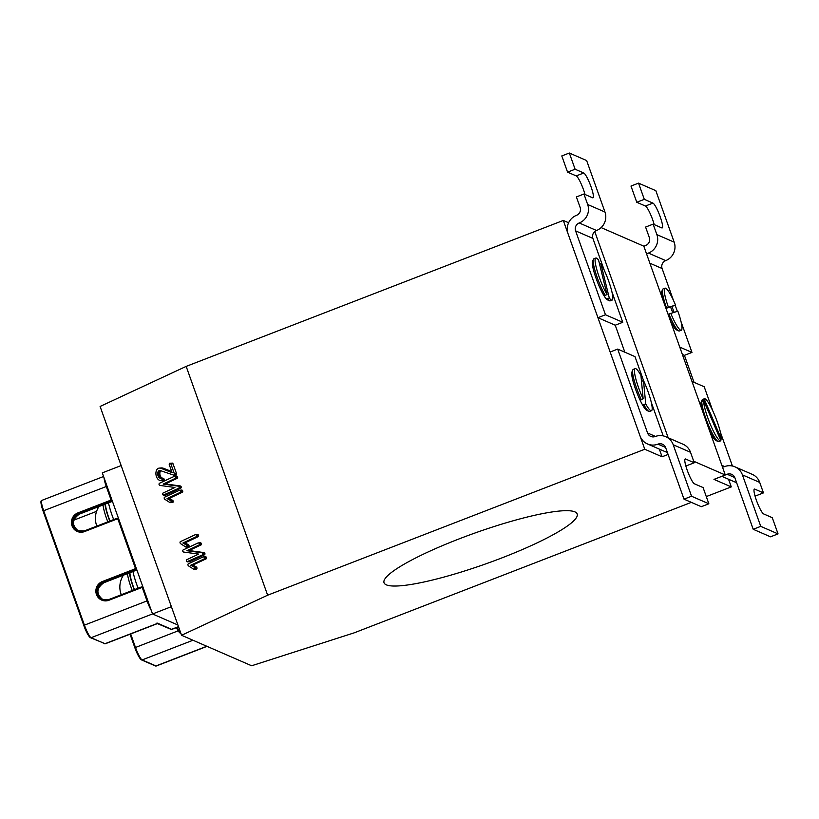 <?xml version="1.0" encoding="UTF-8"?>
<svg xmlns="http://www.w3.org/2000/svg" width="819" height="819" viewBox="0 0 819 819"><rect width="100%" height="100%" fill="white"/><g stroke="black" fill="none" stroke-linecap="round" stroke-linejoin="round"><path stroke-width="1.23" d="M706.285 496.58L731.275 486.906L713.973 479.381L725.296 475L693.713 461.251M731.275 486.906L728.552 479.238M694.031 382.319L684.428 355.333L682.36 354.443M668.089 454.463L662.08 456.787L644.778 449.252L563.298 220.444L568.611 222.748M662.08 456.787L659.346 449.119M624.836 352.201L615.233 325.215L597.931 317.69L568.058 233.784A14.353 13.964 113.5 0 1 576.504 215.336L576.504 215.336A6.153 5.989 -66.5 0 0 580.128 207.422L576.392 196.939L583.937 194.011L592.587 197.778A13.329 2.211 -111.2 0 0 592.976 197.819A13.329 2.211 -111.2 0 0 590.612 185.596A13.329 2.211 -111.2 0 0 583.752 172.993L576.218 175.911A13.329 2.211 -111.2 0 1 584.991 194.472M644.778 449.252L267.639 595.208L181.572 635.278L251.638 665.765L354.136 632.862L691.349 502.354M502.231 557.77A102.518 16.349 -19.6 0 1 384.029 582.749A102.518 16.349 -19.6 0 1 475.122 532.954A102.518 16.349 -19.6 0 1 577.18 513.963A102.518 16.349 -19.6 0 1 502.231 557.77M181.572 635.278L100.102 406.459L186.169 366.39L563.298 220.444M601.126 227.6L643.816 246.181L725.296 475M668.181 437.766L594.748 231.552M267.639 595.208L186.169 366.39M181.777 490.059A1.116 0.952 -94.4 0 0 181.767 490.059L179.627 490.233A1.116 0.952 -94.4 0 0 179.341 490.305L164.465 497.266A0.788 0.676 -94.4 0 0 164.22 497.747A1.454 1.239 -94.4 0 0 164.762 499.242L169.922 502.569A4.76 4.044 -94.4 0 0 170.168 502.631A2.017 1.72 -94.4 0 0 170.332 502.651L170.741 502.528A0.86 0.737 -94.4 0 0 171.079 501.586A1.372 1.167 -94.4 0 0 170.506 500.511L167.066 498.587L180.375 492.321A0.839 0.717 -94.4 0 0 180.62 491.82A6.05 5.149 -94.4 0 0 180.579 491.236A0.809 0.686 -94.4 0 0 180.528 491.031A1.689 1.433 -94.4 0 0 180.323 490.622A1.177 1.003 -94.4 0 0 180.078 490.356L179.893 490.264A0.911 0.768 -94.4 0 0 179.627 490.233L181.767 490.059A0.911 0.768 -94.4 0 1 182.043 490.1L179.893 490.264M170.332 502.651L172.891 502.354A0.86 0.737 -94.4 0 0 173.229 501.423A1.372 1.167 -94.4 0 0 172.655 500.337L169.205 498.413L182.524 492.158A0.839 0.717 -94.4 0 0 182.77 491.656A6.05 5.149 -94.4 0 0 182.729 491.072A0.809 0.686 -94.4 0 0 182.678 490.868A1.689 1.433 -94.4 0 0 182.473 490.458A1.177 1.003 -94.4 0 0 182.227 490.192L182.043 490.1M197.594 534.49A1.116 0.952 -94.4 0 0 197.584 534.49L195.444 534.653A1.116 0.952 -94.4 0 0 195.157 534.735L180.293 541.697A0.788 0.676 -94.4 0 0 180.047 542.178A1.454 1.239 -94.4 0 0 180.579 543.673L185.749 546.99A4.76 4.044 -94.4 0 0 185.985 547.051A2.017 1.72 -94.4 0 0 186.148 547.082L186.558 546.959A0.86 0.737 -94.4 0 0 186.906 546.017A1.372 1.167 -94.4 0 0 186.333 544.932L182.883 543.007L196.202 536.752A0.839 0.717 -94.4 0 0 196.437 536.25A6.05 5.149 -94.4 0 0 196.396 535.667A0.809 0.686 -94.4 0 0 196.355 535.462A1.689 1.433 -94.4 0 0 196.15 535.053A1.177 1.003 -94.4 0 0 195.895 534.787L195.71 534.694A0.911 0.768 -94.4 0 0 195.444 534.653L197.584 534.49A0.911 0.768 -94.4 0 1 197.86 534.531L195.71 534.694M186.148 547.082L188.708 546.785A0.86 0.737 -94.4 0 0 189.046 545.843A1.372 1.167 -94.4 0 0 188.483 544.768L185.033 542.843L198.352 536.588A0.839 0.717 -94.4 0 0 198.587 536.076A6.05 5.149 -94.4 0 0 198.546 535.503A0.809 0.686 -94.4 0 0 198.495 535.288A1.689 1.433 -94.4 0 0 198.29 534.889A1.177 1.003 -94.4 0 0 198.044 534.623L197.86 534.531M205.497 556.685A1.116 0.952 -94.4 0 0 205.487 556.685L203.347 556.859A1.116 0.952 -94.4 0 0 203.061 556.93L188.196 563.892A0.788 0.676 -94.4 0 0 187.95 564.373A1.454 1.239 -94.4 0 0 188.483 565.868L193.653 569.195A4.76 4.044 -94.4 0 0 193.898 569.256A2.017 1.72 -94.4 0 0 194.052 569.277L194.461 569.154A0.86 0.737 -94.4 0 0 194.809 568.212A1.372 1.167 -94.4 0 0 194.236 567.137L190.786 565.212L204.105 558.947A0.839 0.717 -94.4 0 0 204.351 558.445A6.05 5.149 -94.4 0 0 204.3 557.862A0.809 0.686 -94.4 0 0 204.259 557.657A1.689 1.433 -94.4 0 0 204.054 557.248A1.177 1.003 -94.4 0 0 203.798 556.981L203.614 556.889A0.911 0.768 -94.4 0 0 203.347 556.859L205.497 556.685A0.911 0.768 -94.4 0 1 205.764 556.725L203.614 556.889M194.052 569.277L196.611 568.99A0.86 0.737 -94.4 0 0 196.949 568.048A1.372 1.167 -94.4 0 0 196.386 566.963L192.936 565.038L206.255 558.783A0.839 0.717 -94.4 0 0 206.49 558.282A6.05 5.149 -94.4 0 0 206.449 557.698A0.809 0.686 -94.4 0 0 206.398 557.493A1.689 1.433 -94.4 0 0 206.204 557.084A1.177 1.003 -94.4 0 0 205.948 556.818L205.764 556.725M173.669 475.255L176.054 475.03A0.993 0.839 -94.4 0 0 176.546 474.436A1.618 1.382 -94.4 0 0 176.515 473.556L173.014 463.749A1.382 1.177 -94.4 0 0 172.502 463.114L169.625 463.278A0.737 0.635 -94.4 0 0 169.267 463.851A1.495 1.269 -94.4 0 0 169.287 464.711L172.113 472.655L161.118 468.366A9.818 8.354 -94.4 0 0 160.207 468.14A4.986 4.238 -94.4 0 0 159.551 468.089A4.31 3.675 -94.4 0 0 159.316 468.099A4.31 3.675 -94.4 0 0 159.224 468.099A4.044 3.44 -94.4 0 0 158.906 468.161A3.982 3.389 -94.4 0 0 158.589 468.243A4.003 3.409 -94.4 0 0 158.292 468.366A4.29 3.655 -94.4 0 0 158.006 468.519A4.013 3.409 -94.4 0 0 157.739 468.693A3.839 3.266 -94.4 0 0 156.746 469.84A6.317 5.375 -94.4 0 0 156.06 471.785A7.791 6.624 -94.4 0 0 155.938 474.211A8.313 7.074 -94.4 0 0 156.46 476.658A7.678 6.532 -94.4 0 0 157.248 478.286A5.948 5.057 -94.4 0 0 158.231 479.473A5.303 4.515 -94.4 0 0 159.592 480.364A6.183 5.262 -94.4 0 0 161.241 480.722L161.722 480.518A0.839 0.717 -94.4 0 0 161.998 479.606A1.73 1.474 -94.4 0 0 161.896 479.125A3 2.549 -94.4 0 0 161.732 478.839A1.454 1.239 -94.4 0 0 160.964 478.409A4.371 3.716 85.6 0 1 159.93 478.132A3.122 2.662 85.6 0 1 159.152 477.59A4.32 3.675 85.6 0 1 158.517 476.801A4.648 3.952 85.6 0 1 158.047 475.829A5.098 4.341 85.6 0 1 157.832 475.04A5.477 4.668 85.6 0 1 157.719 474.201A5.61 4.771 85.6 0 1 157.709 473.362A4.812 4.095 85.6 0 1 157.811 472.583A4.105 3.491 85.6 0 1 157.934 472.061A2.948 2.508 85.6 0 1 158.528 471.017A2.355 2.007 85.6 0 1 159.705 470.454A2.948 2.508 85.6 0 1 159.92 470.444L173.904 475.194A0.993 0.839 -94.4 0 0 174.396 474.6A1.618 1.382 -94.4 0 0 174.365 473.72L170.874 463.912A1.382 1.177 -94.4 0 0 170.352 463.278L170.014 463.185M161.241 480.722L163.872 480.354A0.839 0.717 -94.4 0 0 164.148 479.443A1.73 1.474 -94.4 0 0 164.035 478.951A3 2.549 -94.4 0 0 163.872 478.665A1.454 1.239 -94.4 0 0 163.114 478.245A4.371 3.716 85.6 0 1 162.08 477.968A3.122 2.662 85.6 0 1 161.292 477.426A4.32 3.675 85.6 0 1 160.667 476.638A4.648 3.952 85.6 0 1 160.196 475.655A5.098 4.341 85.6 0 1 159.981 474.877A5.477 4.668 85.6 0 1 159.869 474.037A5.61 4.771 85.6 0 1 159.859 473.187A4.812 4.095 85.6 0 1 159.961 472.42A4.105 3.491 85.6 0 1 160.084 471.898A2.948 2.508 85.6 0 1 160.678 470.853A2.355 2.007 85.6 0 1 160.923 470.638M171.703 471.488L163.268 468.202A9.818 8.354 -94.4 0 0 162.357 467.977A4.986 4.238 -94.4 0 0 161.701 467.915A4.31 3.675 -94.4 0 0 161.466 467.925A4.31 3.675 -94.4 0 0 161.363 467.936L159.418 468.089M200.399 542.762L200.399 542.762A1.106 0.942 -94.4 0 0 200.389 542.762L198.249 542.925A1.106 0.942 -94.4 0 0 197.963 542.997L183.149 549.928A0.952 0.809 -94.4 0 0 182.811 550.45A1.536 1.31 -94.4 0 0 182.76 550.911A0.891 0.758 -94.4 0 0 182.811 551.259A1.464 1.249 -94.4 0 0 183.691 552.057L198.659 554.094L186.578 559.776A0.788 0.665 -94.4 0 0 186.343 560.247A1.658 1.413 -94.4 0 0 186.937 561.732L202.242 554.995A1.484 1.269 -94.4 0 0 202.569 554.76L202.774 554.412A1.423 1.208 -94.4 0 0 201.883 552.764L186.896 550.716L199.007 545.024A0.839 0.717 -94.4 0 0 199.252 544.512A6.05 5.149 -94.4 0 0 199.212 543.929A0.809 0.686 -94.4 0 0 199.16 543.724A1.689 1.433 -94.4 0 0 198.956 543.314A1.167 0.993 -94.4 0 0 198.71 543.048L198.526 542.956A0.911 0.778 -94.4 0 0 198.249 542.925L200.399 542.762A0.911 0.778 -94.4 0 1 200.665 542.792L198.526 542.956M187.295 561.854L189.742 561.65L204.392 554.832A1.484 1.269 -94.4 0 0 204.719 554.586L204.924 554.238A1.423 1.208 -94.4 0 0 204.023 552.59L189.046 550.552L201.157 544.85A0.839 0.717 -94.4 0 0 201.402 544.348A6.05 5.149 -94.4 0 0 201.361 543.765A0.809 0.686 -94.4 0 0 201.31 543.56A1.689 1.433 -94.4 0 0 201.105 543.151A1.167 0.993 -94.4 0 0 200.86 542.884L200.665 542.792M163.565 495.229L166.011 495.024L180.661 488.206A1.484 1.269 -94.4 0 0 180.999 487.96L181.204 487.612A1.423 1.208 -94.4 0 0 180.303 485.964L165.325 483.916L177.436 478.224A0.839 0.717 -94.4 0 0 177.672 477.723A6.05 5.149 -94.4 0 0 177.631 477.139A0.809 0.686 -94.4 0 0 177.58 476.934A1.689 1.433 -94.4 0 0 177.375 476.525A1.167 0.993 -94.4 0 0 177.129 476.259L176.945 476.167A0.911 0.778 -94.4 0 0 176.669 476.126A1.106 0.942 -94.4 0 0 176.669 476.136L174.519 476.3A1.106 0.942 -94.4 0 0 174.242 476.371L159.418 483.292A0.952 0.809 -94.4 0 0 159.091 483.824A1.536 1.31 -94.4 0 0 159.029 484.285A0.891 0.758 -94.4 0 0 159.091 484.633A1.464 1.249 -94.4 0 0 159.971 485.432L174.928 487.469L162.848 493.151A0.788 0.665 -94.4 0 0 162.623 493.622A1.658 1.413 -94.4 0 0 163.216 495.106L178.511 488.37A1.484 1.269 -94.4 0 0 178.849 488.134L179.054 487.776A1.423 1.208 -94.4 0 0 178.153 486.138L163.176 484.09L175.286 478.388A0.839 0.717 -94.4 0 0 175.522 477.886A6.05 5.149 -94.4 0 0 175.481 477.303A0.809 0.686 -94.4 0 0 175.44 477.098A1.689 1.433 -94.4 0 0 175.235 476.689A1.167 0.993 -94.4 0 0 174.979 476.423L174.795 476.33A0.911 0.778 -94.4 0 0 174.519 476.3M121.151 465.571L102.293 472.87L152.539 613.974L171.386 606.674M182.227 490.192L180.078 490.356M182.77 491.656L180.62 491.82M182.524 492.158L180.375 492.321M182.268 492.332L180.119 492.506M169.205 498.413L167.066 498.587M172.655 500.337L170.506 500.511M172.891 502.354L170.741 502.528M172.717 502.467L170.577 502.631M198.044 534.623L195.895 534.787M198.587 536.076L196.437 536.25M198.352 536.588L196.202 536.752M198.085 536.762L195.936 536.926M185.033 542.843L182.883 543.007M188.483 544.768L186.333 544.932M188.708 546.785L186.558 546.959M188.544 546.887L186.394 547.061M205.948 556.818L203.798 556.981M206.49 558.282L204.351 558.445M206.255 558.783L204.105 558.947M205.989 558.967L203.849 559.131M192.936 565.038L190.786 565.212M196.386 566.963L194.236 567.137M196.611 568.99L194.461 569.154M196.447 569.092L194.298 569.256M173.034 463.8L170.895 463.963M176.546 474.436L174.396 474.6M176.054 475.03L173.904 475.194L176.054 475.03M159.961 472.42L157.811 472.583M163.114 478.245L160.964 478.409M163.739 478.491L161.589 478.654M164.035 478.951L161.896 479.125M163.872 480.354L161.722 480.518M163.636 480.507L161.497 480.671M163.268 468.202L161.118 468.366M172.502 463.114L170.352 463.278M173.014 463.749L170.874 463.912M200.86 542.884L198.71 543.048M201.402 544.348L199.252 544.512M201.157 544.85L199.007 545.024M200.901 545.034L198.751 545.198M189.046 550.552L186.896 550.716M204.023 552.59L201.883 552.764M204.924 554.238L202.774 554.412M204.719 554.586L202.569 554.76M189.742 561.65L187.592 561.814M176.945 476.167L174.795 476.33M177.129 476.259L174.979 476.423M177.672 477.723L175.522 477.886M177.436 478.224L175.286 478.388M177.17 478.409L175.031 478.572M165.325 483.916L163.176 484.09M180.303 485.964L178.153 486.138M181.204 487.612L179.054 487.776M180.999 487.96L178.849 488.134M166.011 495.024L163.872 495.188M177.928 625.02L152.539 613.974M113.667 519.574A24.601 4.075 -111.2 0 1 108.497 502.856M110.002 520.997A19.072 3.163 -111.2 0 1 105.477 504.023M103.02 504.975A20.506 3.399 68.8 0 0 105.805 516.287A20.506 3.399 68.8 0 0 107.801 521.846M96.529 525.245A21.233 20.035 -49.7 0 0 96.826 526.095A21.478 21.478 0 0 1 98.966 506.551M104.996 504.207A20.506 3.399 68.8 0 0 107.78 515.52A20.506 3.399 68.8 0 0 109.777 521.079M138.114 588.226A24.601 4.075 -111.2 0 1 132.944 571.498M134.439 589.639A19.072 3.163 -111.2 0 1 129.924 572.665M127.467 573.628A20.506 3.399 68.8 0 0 127.754 575.593A20.506 3.399 68.8 0 0 132.238 590.499M123.413 575.194A21.478 21.478 0 0 0 120.874 593.591A21.233 13.616 -29.2 0 0 121.314 594.717M129.443 572.86A20.506 3.399 68.8 0 0 129.73 574.825A20.506 3.399 68.8 0 0 134.224 589.731M156.972 623.003L157.729 623.3L104.934 643.734L91.093 637.714L152.518 613.933M158.047 623.413L171.57 629.33A12.305 2.037 68.8 0 0 171.939 629.361L178.552 626.791M611.865 291.656L622.768 322.297L605.476 314.772L575.593 230.866A6.153 5.989 113.5 0 1 579.217 222.963L579.217 222.963A14.353 13.964 -66.5 0 0 587.673 204.504L583.937 194.011M583.752 172.993L575.112 169.226L569.338 153.02L586.639 160.544L604.965 212.029A14.353 13.964 113.5 0 1 596.519 230.487L596.519 230.487A6.153 5.989 -66.5 0 0 592.895 238.401L604.176 270.065M607.033 294.584A22.553 3.737 -111.2 0 1 597.532 272.051A22.553 3.737 -111.2 0 1 595.802 258.046A22.553 3.737 -111.2 0 1 598.587 260.135L607.033 294.584L605.149 295.311A22.553 3.737 -111.2 0 1 594.297 267.936A22.553 3.737 -111.2 0 1 593.437 259.306L592.557 261.384A20.915 3.471 68.8 0 0 597.307 281.644A20.915 3.471 68.8 0 0 607.442 299.836L609.49 300.778A22.553 3.737 -111.2 0 1 607.401 298.771L609.295 298.034L600.839 263.585L599.559 264.087M622.768 322.297L615.233 325.215M605.476 314.772L597.931 317.69M575.112 169.226L567.567 172.144L576.218 175.911M567.567 172.144L561.793 155.938L569.338 153.02M681.06 321.775L691.973 352.416L679.75 347.102M646.652 254.136A6.153 5.989 113.5 0 1 648.413 253.081L648.423 253.081A14.353 13.964 -66.5 0 0 656.869 234.623L653.132 224.14L661.783 227.897A13.329 2.211 -111.2 0 0 662.182 227.938A13.329 2.211 -111.2 0 0 659.817 215.725A13.329 2.211 -111.2 0 0 652.958 203.112L644.307 199.345L638.533 183.139L655.835 190.673L674.17 242.148A14.353 13.964 113.5 0 1 665.714 260.606L665.714 260.606A6.153 5.989 -66.5 0 0 662.1 268.519L673.372 300.184M675.163 305.221L677.354 311.363M674.109 312.326A20.915 3.471 68.8 0 0 671.856 306.48M668.396 307.197A22.553 3.737 -111.2 0 1 664.997 288.175A22.553 3.737 -111.2 0 1 675.511 305.088L666.512 307.924A22.553 3.737 -111.2 0 1 662.643 289.424L661.752 291.503A20.915 3.471 68.8 0 0 662.1 297.543M670.239 320.383A20.915 3.471 68.8 0 0 676.637 329.955L678.685 330.896A22.553 3.737 -111.2 0 1 668.867 314.046L677.866 311.21A22.553 3.737 -111.2 0 1 681.275 330.241A22.553 3.737 -111.2 0 1 670.751 313.319M643.867 246.314A14.353 13.964 113.5 0 1 645.7 245.454L645.7 245.454A6.153 5.989 -66.5 0 0 649.324 237.541L645.587 227.058L653.132 224.14M691.973 352.416L684.428 355.333M644.307 199.345L636.762 202.262L645.413 206.03A13.329 2.211 -111.2 0 1 654.197 224.601M636.762 202.262L630.988 186.056L638.533 183.139M691.973 381.419L704.197 386.742L712.755 410.78M720.433 432.371L732.421 466.011M709.612 430.978A20.915 3.471 68.8 0 0 716.021 440.55L718.068 441.492A22.553 3.737 -111.2 0 1 708.967 426.351A22.553 3.737 -111.2 0 1 701.781 401.33L703.664 400.604L720.884 440.683A22.553 3.737 -111.2 0 1 720.659 440.837A22.553 3.737 -111.2 0 1 710.554 424.907A22.553 3.737 -111.2 0 1 703.664 400.604M701.402 401.709A20.915 3.471 68.8 0 0 701.136 402.098A20.915 3.471 68.8 0 0 701.484 408.138M721.856 476.33L733.998 481.613A14.353 13.964 -66.5 0 0 736.527 482.432M778.05 533.896L760.749 526.361L742.413 474.877A14.353 13.964 -66.5 0 0 734.95 466.83L752.241 474.355A14.353 13.964 113.5 0 1 759.715 482.411L763.451 492.895L754.801 489.127A13.329 2.211 -111.2 0 0 754.401 489.097A13.329 2.211 -111.2 0 0 756.776 501.31A13.329 2.211 -111.2 0 0 763.625 513.923L772.276 517.69L778.05 533.896L770.505 536.814L753.204 529.279L734.878 477.794A6.153 5.989 -66.5 0 0 727.18 474.262L727.18 474.273A14.353 13.964 113.5 0 1 725.245 474.866M734.95 466.83A14.353 13.964 -66.5 0 0 724.467 466.635L724.457 466.646A6.153 5.989 113.5 0 1 722.46 467.045M754.852 495.352L755.906 495.812L763.451 492.895M760.749 526.361L753.204 529.279M708.855 503.777L691.553 496.242L673.218 444.758A14.353 13.964 -66.5 0 0 665.745 436.711L683.046 444.236A14.353 13.964 113.5 0 1 690.519 452.293L694.256 462.776L685.605 459.009A13.329 2.211 -111.2 0 0 685.206 458.978A13.329 2.211 -111.2 0 0 687.571 471.191A13.329 2.211 -111.2 0 0 694.43 483.804L703.081 487.561L708.855 503.777L701.31 506.695L684.008 499.16L665.673 447.676A6.153 5.989 -66.5 0 0 657.985 444.144L657.985 444.144A14.353 13.964 113.5 0 1 640.028 435.913L610.155 352.006L617.69 349.089L634.991 356.623L643.56 380.661M651.238 402.242L663.216 435.892M665.745 436.711A14.353 13.964 -66.5 0 0 655.272 436.517L655.261 436.517A6.153 5.989 113.5 0 1 647.573 432.995L617.69 349.089M643.14 398.822A22.553 3.737 -111.2 0 1 635.175 368.642A22.553 3.737 -111.2 0 1 640.939 375.46L643.14 398.822L641.257 399.549A22.553 3.737 -111.2 0 1 632.647 372.952A22.553 3.737 -111.2 0 1 632.821 369.901L631.94 371.98A20.915 3.471 68.8 0 0 635.513 389.076A20.915 3.471 68.8 0 0 646.826 410.432L648.873 411.373A22.553 3.737 -111.2 0 1 643.806 404.627L645.7 403.9L643.499 380.538L641.502 381.388M647.501 443.959L664.803 451.494A14.353 13.964 -66.5 0 0 667.331 452.313M685.646 465.233L686.711 465.694L694.256 462.776M691.553 496.242L684.008 499.16M681.275 330.241L679.391 330.968A22.553 3.737 -111.2 0 1 678.685 330.896M675.511 305.088L670.526 306.982A19.687 3.266 -111.2 0 1 672.747 312.725M662.643 289.424A22.553 3.737 -111.2 0 1 663.114 288.902A22.553 3.737 -111.2 0 1 663.155 288.882L664.997 288.175M668.089 314.363L668.867 314.046M665.888 308.179L666.512 307.924M665.949 308.333L670.526 306.982M721.365 438.994L704.156 398.914L702.272 399.641A22.553 3.737 -111.2 0 1 702.487 399.498L704.381 398.761A22.553 3.737 -111.2 0 1 714.485 414.69A22.553 3.737 -111.2 0 1 721.365 438.994L720.321 439.393M720.659 440.837L718.775 441.564A22.553 3.737 -111.2 0 1 718.068 441.492M700.91 403.409L701.781 401.33M700.747 403.276L702.272 399.641M643.499 380.538A22.553 3.737 -111.2 0 1 651.463 410.708A22.553 3.737 -111.2 0 1 645.7 403.9M651.463 410.708L649.569 411.445A22.553 3.737 -111.2 0 1 648.873 411.373M632.821 369.901A22.553 3.737 -111.2 0 1 633.292 369.379L635.175 368.642M642.219 404.34L643.806 404.627M639.659 399.262L641.257 399.549M640.786 401.607L640.581 399.426M600.839 263.585A22.553 3.737 -111.2 0 1 610.35 286.118A22.553 3.737 -111.2 0 1 612.08 300.123A22.553 3.737 -111.2 0 1 609.295 298.034M612.08 300.123L610.196 300.849A22.553 3.737 -111.2 0 1 609.49 300.778M593.437 259.306A22.553 3.737 -111.2 0 1 593.908 258.784L595.802 258.046M605.579 298.065L607.401 298.771M603.327 294.615L605.149 295.311M182.473 490.458L180.323 490.622M182.678 490.868L180.528 491.031M182.729 491.072L180.579 491.236M182.678 491.943L180.538 492.106M172.942 500.604L170.792 500.778M173.137 500.972L170.987 501.136M173.229 501.423L171.079 501.586M173.188 501.852L171.038 502.027M173.065 502.149L170.915 502.313M198.29 534.889L196.15 535.053M198.495 535.288L196.355 535.462M198.546 535.503L196.396 535.667M198.505 536.363L196.355 536.537M188.769 545.034L186.619 545.208M188.964 545.393L186.814 545.567M189.046 545.843L186.906 546.017M189.005 546.283L186.855 546.447M188.882 546.58L186.742 546.744M206.204 557.084L204.054 557.248M206.398 557.493L204.259 557.657M206.449 557.698L204.3 557.862M206.408 558.568L204.259 558.732M196.673 567.239L194.523 567.403M196.867 567.598L194.717 567.762M196.949 568.048L194.809 568.212M196.908 568.488L194.758 568.652M196.785 568.775L194.646 568.949M176.515 473.556L174.365 473.72M176.587 473.955L174.437 474.119M176.341 474.805L174.191 474.969M160.145 470.475L159.285 470.536M160.401 470.515L159.091 470.618M160.678 470.853L158.528 471.017M160.248 471.478L158.098 471.642M160.084 471.898L157.934 472.061M159.859 473.187L157.709 473.362M159.869 474.037L157.719 474.201M159.981 474.877L157.832 475.04M160.196 475.655L158.047 475.829M160.667 476.638L158.517 476.801M161.292 477.426L159.152 477.59M162.08 477.968L159.93 478.132M163.462 478.316L161.323 478.491M163.872 478.665L161.732 478.839M164.148 479.443L161.998 479.606M164.128 479.873L161.978 480.047M164.035 480.139L161.886 480.303M161.701 467.915L159.551 468.089M162.357 467.977L160.207 468.14M172.789 463.349L170.639 463.513M201.105 543.151L198.956 543.314M201.31 543.56L199.16 543.724M201.361 543.765L199.212 543.929M201.31 544.635L199.16 544.799M204.412 552.743L202.262 552.907M204.689 552.989L202.539 553.153M204.801 553.163L202.651 553.327M204.904 553.388L202.754 553.552M204.975 553.787L202.825 553.951M204.576 554.719L202.426 554.883M204.392 554.832L202.242 554.995M176.679 476.126L174.529 476.3M177.375 476.525L175.235 476.689M177.58 476.934L175.44 477.098M177.631 477.139L175.481 477.303M177.59 478.009L175.44 478.173M180.682 486.117L178.542 486.281M180.958 486.363L178.808 486.527M181.081 486.537L178.931 486.701M181.173 486.762L179.023 486.926M181.255 487.162L179.105 487.325M180.845 488.093L178.706 488.257M180.661 488.206L178.511 488.37M83.825 625.47L43.1 511.097L83.825 625.491L84.418 625.143L43.683 510.728L106.286 486.506A12.305 2.037 -111.2 0 1 104.074 477.866M104.33 643.724A0.819 0.799 -66.5 0 0 104.934 643.734A12.305 2.037 -111.2 0 0 105.293 643.765L90.489 637.704A0.819 0.799 -66.5 0 0 91.093 637.714A12.305 2.037 68.8 0 1 84.418 625.143L147.031 600.911L142.619 588.523L143.397 588.298M107.064 486.281L106.286 486.506L110.698 498.904A1.228 1.198 113.5 0 1 109.981 500.481L77.918 512.889A10.043 9.777 -66.5 0 0 72.011 525.808A10.043 9.777 -66.5 0 0 84.572 531.572L116.636 519.164A1.228 1.198 113.5 0 1 118.171 519.87L135.145 567.547A1.228 1.198 113.5 0 1 134.418 569.123L102.365 581.531A10.043 9.777 -66.5 0 0 96.447 594.451A10.043 9.777 -66.5 0 0 109.019 600.214L141.073 587.817A1.228 1.198 113.5 0 1 142.619 588.523M102.662 599.6A9.224 8.978 -66.5 0 1 103.757 582.78L136.763 569.676A2.047 1.996 113.5 0 1 135.821 570.382L103.757 582.78L102.805 582.37A9.224 8.978 -66.5 0 0 102.18 599.406A9.224 8.978 -66.5 0 0 108.876 599.549M135.841 570.382L134.869 569.963L102.805 582.37L102.365 581.531M136.189 568.069A2.047 1.996 113.5 0 1 134.869 569.963L134.418 569.123M141.073 587.817L140.95 587.121A2.047 1.996 113.5 0 1 143.161 587.663M109.019 600.214L108.896 599.528L140.94 587.141M111.415 501.719L112.316 501.023A2.047 1.996 113.5 0 1 111.374 501.73L79.32 514.137L78.368 513.728A9.224 8.978 -66.5 0 0 77.733 530.763A9.224 8.978 -66.5 0 0 84.439 530.907M78.225 530.958A9.224 8.978 -66.5 0 1 79.32 514.137L111.394 501.74L110.422 501.32L78.368 513.728L77.918 512.889M111.742 499.426A2.047 1.996 113.5 0 1 110.422 501.32L109.981 500.481M84.572 531.572L84.449 530.886L116.533 518.478A2.047 1.996 113.5 0 1 118.724 519.021M41.841 500.389A12.305 2.037 68.8 0 0 43.683 510.728L43.079 511.087C39.803 500.757 41.042 500.747 41.841 500.389L103.583 476.494M41.452 501.433A11.486 1.904 68.8 0 0 43.09 511.056M90.489 637.704C88.954 637.182 85.422 630.425 83.825 625.491A11.486 1.904 68.8 0 0 90.07 637.243M151.28 610.431A12.305 2.037 -111.2 0 1 147.031 600.911L147.809 600.696M178.501 626.648L171.57 629.33A0.819 0.799 -66.5 0 1 170.966 629.32L157.422 623.597L105.293 643.765M73.782 520.178L96.591 511.343M110.698 498.904L111.476 498.679M116.636 519.164L116.513 518.478L84.48 530.886L77.733 530.763M118.171 519.87L118.95 519.655M135.145 567.547L135.923 567.321M143.079 587.418L140.95 587.121L108.896 599.528L102.18 599.406M192.987 640.243L142.127 659.93L155.968 665.949A12.305 2.037 68.8 0 0 156.327 665.98L207.043 646.355M156.327 665.98L155.364 665.939A0.819 0.799 -66.5 0 0 155.968 665.949L206.828 646.263M141.093 659.459A11.486 1.904 -111.2 0 1 134.879 647.727L178.173 630.825M130.057 634.182L134.859 647.686M180.897 633.363A12.305 2.037 -111.2 0 1 177.078 627.364M155.364 665.939L141.523 659.909A0.819 0.799 -66.5 0 0 142.127 659.93A12.305 2.037 -111.2 0 1 135.452 647.358L130.682 633.947M180.057 632.995A11.486 1.904 -111.2 0 1 176.464 627.61L180.487 633.456A0.819 0.799 -66.5 0 0 180.948 633.507M575.593 230.866L592.895 238.401M579.217 222.963L596.519 230.487L579.217 222.963M587.673 204.504L604.965 212.029M649.876 263.196L662.1 268.519M648.413 253.081L665.714 260.606L648.423 253.081M656.869 234.623L674.17 242.148M652.958 203.112L645.413 206.03M724.682 466.554L721.846 465.325M727.18 474.273L734.797 477.579L727.18 474.262M759.715 482.411L742.413 474.877M754.801 489.127L754.135 489.393M655.487 436.435L647.573 432.995M657.985 444.144L665.601 447.461L657.985 444.144M690.519 452.293L673.218 444.758M685.605 459.009L684.94 459.275M161.466 467.925L159.316 468.099M116.513 518.478L118.632 518.775M171.939 629.361L170.966 629.32M103.788 582.79C96.192 588.359 95.966 594.041 103.133 599.825M79.341 514.137C71.744 519.717 71.529 525.389 78.685 531.183M141.523 659.909C139.988 659.397 136.445 652.63 134.859 647.706L130.047 634.193M180.487 633.456L181.009 633.681"/></g></svg>
